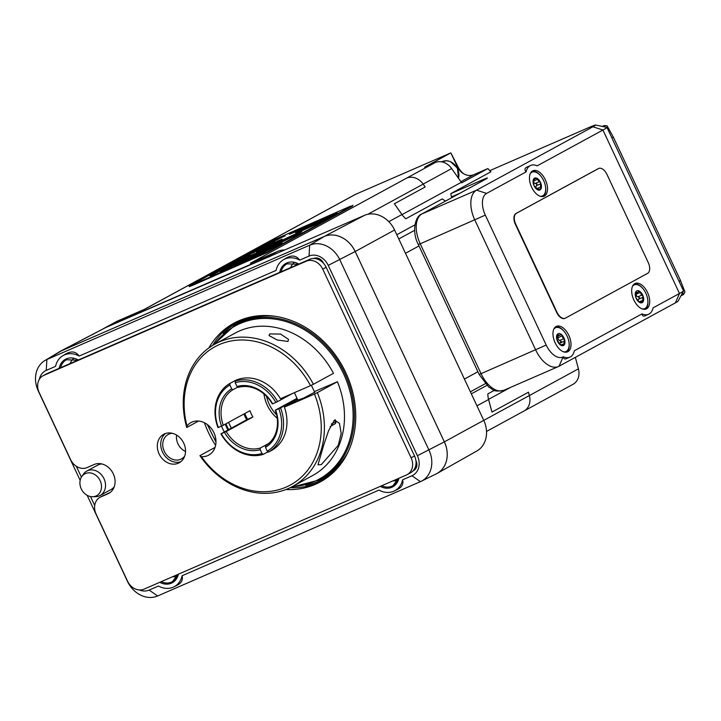 <?xml version="1.0" encoding="UTF-8"?>
<svg xmlns="http://www.w3.org/2000/svg" width="721" height="721" viewBox="0 0 721 721"><rect width="100%" height="100%" fill="white"/><g stroke="black" fill="none" stroke-linecap="round" stroke-linejoin="round"><path stroke-width="1.08" d="M565.462 318.114A9.265 5.182 -113.5 0 1 565.237 318.231A9.265 5.182 -113.5 0 1 556.972 312.22L515.731 224.177A9.265 5.182 -113.5 0 1 516.371 213.308L598.493 168.57A9.265 5.182 -113.5 0 1 598.718 168.453A9.265 5.182 -113.5 0 1 606.983 174.464L648.224 262.507A9.265 5.182 -113.5 0 1 647.584 273.376L565.462 318.114M565.057 318.294A9.265 5.182 -113.5 0 1 564.885 318.385A9.265 5.182 -113.5 0 1 556.621 312.373L515.38 224.33A9.265 5.182 -113.5 0 1 516.02 213.461L598.142 168.723A9.265 5.182 -113.5 0 1 598.367 168.606A9.265 5.182 -113.5 0 1 598.547 168.534M277.215 418.261A32.436 26.857 61.4 0 1 267.266 405.22A32.436 26.857 61.4 0 1 263.976 393.954M276.63 414.89A32.896 27.245 61.4 0 1 269.194 404.13A32.896 27.245 61.4 0 1 266.491 396.28M224.474 432.375A33.824 28.011 -118.6 0 0 260.2 449.688L260.29 448.056A32.436 26.857 61.4 0 1 226.223 431.537L220.914 433.844A39.385 32.616 -118.6 0 0 263.255 454.374L261.975 453.482L260.2 449.688M261.975 453.482A37.997 31.463 61.4 0 1 221.293 433.763M278.82 408.726L275.26 410.204A32.436 26.857 61.4 0 1 265.58 445.758L265.49 447.39L267.266 451.184L268.536 452.076A39.385 32.616 -118.6 0 0 280.568 407.897L278.82 408.726A37.997 31.463 61.4 0 1 267.266 451.184M265.49 447.39A33.824 28.011 -118.6 0 0 275.638 410.114M218.346 427.472L223.276 425.246A32.436 26.857 61.4 0 1 232.955 389.7L231.684 388.808L229.909 385.014L229.999 383.383A39.385 32.616 -118.6 0 0 217.967 427.562L218.346 427.472A37.997 31.463 61.4 0 1 229.909 385.014M231.684 388.808A33.824 28.011 -118.6 0 0 221.536 426.084A39.385 32.616 -118.6 0 0 224.339 431.987L231.405 428.13A39.385 32.616 -118.6 0 0 231.45 428.202M272.691 403.823L277.621 401.606A39.385 32.616 -118.6 0 0 235.28 381.085L235.19 382.716L236.966 386.51L238.245 387.402A32.436 26.857 61.4 0 1 272.313 403.913L272.691 403.823A33.824 28.011 -118.6 0 0 236.966 386.51M235.19 382.716A37.997 31.463 61.4 0 1 275.873 402.444M223.276 425.246L249.971 410.709A32.436 26.857 -118.6 0 0 251.296 413.917A32.436 26.857 -118.6 0 0 252.918 416.999L226.223 431.537M237.777 387.078L232.955 389.7M275.26 410.204L297.043 398.334M260.29 448.056L268.771 443.442M268.068 451.752L263.255 454.374M220.914 433.844L224.339 431.987M268.536 452.076L271.961 450.21A39.385 32.616 -118.6 0 0 284.389 407.122L286.895 405.752A39.385 32.616 61.4 0 0 286.498 404.661L280.568 407.897M229.999 383.383L234.28 381.048M297.259 398.803L286.498 404.661M283.101 397.586A39.385 32.616 61.4 0 1 283.551 398.38L277.621 401.606M290.175 402.561A38.222 31.652 61.4 0 1 290.59 403.706M283.506 398.298L292.546 393.477M291.059 402.183A39.385 32.616 61.4 0 1 291.455 403.264L297.746 399.84M252.918 416.999L247.609 419.307A39.385 32.616 61.4 0 1 246.014 416.215A39.385 32.616 61.4 0 1 244.843 413.503M228.647 422.326A39.385 32.616 -118.6 0 0 231.405 428.13L247.609 419.307M215.056 447.39L199.924 455.636L201.411 456.672A18.53 15.348 -118.6 0 0 208.72 455.131A18.53 15.348 -118.6 0 0 213.326 431.509A18.53 15.348 -118.6 0 0 190.984 422.578A18.53 15.348 -118.6 0 0 187.018 425.931A78.769 65.223 61.4 0 1 224.15 342.754A78.769 65.223 61.4 0 1 310.508 385.663L280.46 398.731A39.385 32.616 -118.6 0 0 238.705 379.219L235.28 381.085M243.932 413.998A39.385 32.616 -118.6 0 0 246.69 419.802M314.365 391.629L337.41 381.724A81.085 67.143 61.4 0 1 312.698 475.509L292.618 486.45A81.085 67.143 -118.6 0 0 317.339 392.657L314.437 394.045A78.769 65.223 61.4 0 1 290.707 484.845A78.769 65.223 61.4 0 1 201.411 456.672M198.554 421.046L186.739 427.49L187.018 425.931M321.341 464.567L317.97 464.856L323.801 444.776L328.605 430.644L334.427 420.082L339.456 423.335L341.177 433.447L338.257 445.362L321.341 464.567M314.653 392.233L303.748 398.01L297.863 400.092M199.924 455.636A81.085 67.143 -118.6 0 0 292.618 486.45M284.389 407.122L314.437 394.045M266.68 452.509A39.385 32.616 -118.6 0 0 268.329 451.932M271.096 450.679A39.385 32.616 -118.6 0 0 271.529 450.445A39.385 32.616 -118.6 0 0 271.961 450.21M238.705 379.219A39.385 32.616 -118.6 0 0 233.847 381.274A39.385 32.616 -118.6 0 0 233.424 381.517M310.508 385.663L313.41 384.275A81.085 67.143 -118.6 0 0 215.038 344.034A81.085 67.143 -118.6 0 0 186.739 427.49M337.41 381.724L317.339 392.657M215.038 344.034L235.118 333.102A81.085 67.143 61.4 0 1 333.49 373.334L313.41 384.275M287.976 341.475L277.116 339.961L269.014 335.535L269.771 333.931L280.577 334.057L288.481 339.33L287.976 341.475M286.895 405.752L291.455 403.264M228.764 429.671A38.925 32.229 61.4 0 1 225.961 423.786M236.704 380.309A38.925 32.229 61.4 0 1 238.119 379.48A38.925 32.229 61.4 0 1 238.462 379.291M228.593 422.353A38.925 32.229 -118.6 0 0 231.396 428.238M225.231 424.191A39.385 32.616 -118.6 0 0 228.025 430.067M313.662 258.497A8.111 6.714 61.4 0 1 323.513 263.273A13.897 11.509 -118.6 0 0 313.662 258.497A13.897 11.509 61.4 0 0 309.697 259.317L47.271 373.487A13.897 11.509 61.4 0 0 46.505 373.857L43.089 375.722A13.897 11.509 61.4 0 1 43.846 375.353L47.271 373.487M323.513 263.273A13.897 11.509 61.4 0 1 326.162 267.293L414.53 455.951L411.114 457.817A13.897 11.509 61.4 0 1 407.194 474.616A13.897 11.509 61.4 0 1 406.437 474.995L144.002 589.165A13.897 11.509 61.4 0 1 127.545 581.189L96.118 514.109A13.897 11.509 61.4 0 1 100.039 497.301A13.897 11.509 61.4 0 1 100.796 496.931L110.223 492.452M100.039 497.301L103.463 495.435A13.897 11.509 61.4 0 1 104.221 495.066M413.115 470.795A13.897 11.509 -118.6 0 0 415.909 460.53A8.111 6.714 61.4 0 1 413.719 470.516A8.111 6.714 61.4 0 1 413.115 470.795A13.897 11.509 61.4 0 1 410.619 472.76L407.194 474.616M109.574 492.93L107.844 493.867A16.213 13.429 61.4 0 0 108.727 493.434A16.213 13.429 61.4 0 0 113.035 473.291A16.213 13.429 61.4 0 0 94.1 464.522L87.052 467.587A13.897 11.509 61.4 0 1 70.595 459.601L39.168 392.53A13.897 11.509 61.4 0 1 43.089 375.722M309.697 259.317L306.281 261.182A13.897 11.509 61.4 0 1 322.738 269.158L326.162 267.293M306.281 261.182L43.846 375.353M414.53 455.951A13.897 11.509 61.4 0 1 415.909 460.53M208.856 347.955A90.35 74.822 61.4 0 1 233.874 323.224A90.35 74.822 61.4 0 1 342.799 366.773A90.35 74.822 61.4 0 1 320.322 481.907A90.35 74.822 61.4 0 1 315.392 484.314A90.35 74.822 61.4 0 1 285.976 489.523M215.597 445.425A90.35 74.822 61.4 0 1 204.422 422.74M290.193 487.693A90.35 74.822 -118.6 0 0 318.817 482.457A90.35 74.822 -118.6 0 0 322.017 480.952M235.605 322.314A90.35 74.822 -118.6 0 0 212.677 345.395M178.294 463.215A16.213 13.429 61.4 0 1 159.35 454.437A16.213 13.429 61.4 0 1 163.667 434.303A16.213 13.429 61.4 0 1 183.215 442.117A16.213 13.429 61.4 0 1 179.178 462.783A16.213 13.429 61.4 0 1 178.294 463.215M165.451 433.519A16.213 13.429 -118.6 0 0 163.054 453.103A16.213 13.429 -118.6 0 0 180.809 461.701M411.114 457.817L322.738 269.158M107.844 493.867L100.796 496.931M184.72 456.042A13.897 11.509 61.4 0 1 181.494 458.889A13.897 11.509 61.4 0 1 164.271 451.274A13.897 11.509 61.4 0 1 168.191 434.475A13.897 11.509 61.4 0 1 172.328 433.303M73.443 358.779A13.221 10.95 61.4 0 1 73.452 358.77A13.221 10.95 61.4 0 0 70.189 363.51M290.707 267.581A13.221 10.95 61.4 0 1 293.97 262.832M397.613 480.357A13.221 10.95 61.4 0 1 393.134 480.772M177.105 576.295A13.221 10.95 61.4 0 1 172.625 576.71M114.26 486.693A13.897 11.509 61.4 0 1 111.043 489.532L100.093 495.498A13.897 11.509 -118.6 0 0 103.545 477.789A13.897 11.509 -118.6 0 0 86.79 471.083A13.897 11.509 -118.6 0 0 85.682 471.795A13.897 11.509 -118.6 0 0 83.33 474.265L81.68 476.725A12.41 10.274 61.4 0 1 83.78 474.517A12.41 10.274 61.4 0 1 100.498 481.511A12.41 10.274 61.4 0 1 92.585 496.742A12.41 10.274 61.4 0 1 81.68 489.703A12.41 10.274 61.4 0 1 81.68 476.725M86.79 471.083L97.741 465.126A13.897 11.509 61.4 0 1 101.877 463.954M92.585 496.742L95.551 496.679A13.897 11.509 -118.6 0 0 100.093 495.498M39.331 379.372A16.213 13.429 61.4 0 1 46.243 370.396L55.562 366.349A20.855 17.268 61.4 0 1 62.907 355.687A20.855 17.268 61.4 0 1 79.193 356.066L276.08 270.411A20.855 17.268 61.4 0 1 283.425 259.758A20.855 17.268 61.4 0 1 299.711 260.128L309.03 256.072A16.213 13.429 61.4 0 1 328.235 265.382L417.396 455.717A16.213 13.429 61.4 0 1 411.934 475.752L402.615 479.807A20.855 17.268 61.4 0 1 394.486 490.893A20.855 17.268 61.4 0 1 378.985 490.091L182.098 575.746A20.855 17.268 61.4 0 1 173.977 586.822A20.855 17.268 61.4 0 1 158.476 586.029L149.148 590.084A16.213 13.429 61.4 0 1 139.252 589.949M94.712 505.547L90.495 496.553M81.41 477.149L76.318 466.28M62.907 355.687L66.278 353.714C71.631 350.794 75.939 351.578 79.193 356.066M283.425 259.758L286.796 257.776C292.149 254.864 296.448 255.649 299.711 260.128M402.615 479.807C403.607 483.845 402.075 486.945 398.019 489.108L394.486 490.893M182.098 575.746C183.098 579.783 181.566 582.883 177.501 585.046L173.977 586.822M87.169 495.327L127.464 581.351A25.487 21.098 -118.6 0 0 157.638 595.979L420.424 481.655A25.487 21.098 -118.6 0 0 421.19 481.304A25.487 21.098 -118.6 0 0 429.004 450.165L339.843 259.83A25.487 21.098 -118.6 0 0 309.66 245.203L46.883 359.527A25.487 21.098 -118.6 0 0 44.873 360.563A25.487 21.098 -118.6 0 0 38.303 391.016L80.166 480.366M44.873 360.563L59.356 351.893A26.163 21.666 61.4 0 1 61.42 350.83L324.207 236.506A26.163 21.666 61.4 0 1 355.192 251.53L444.343 441.865A26.163 21.666 61.4 0 1 436.322 473.832L421.19 481.304M176.582 435.078A13.897 11.509 -118.6 0 0 177.961 443.821A13.897 11.509 -118.6 0 0 185.531 451.508M435.484 474.247L435.556 474.22A26.19 21.684 61.4 0 0 437.223 473.382A26.19 21.684 61.4 0 0 444.361 441.856L355.21 251.521L394.585 230.008L483.746 420.343A25.487 21.098 61.4 0 1 476.806 451.022L437.223 473.382M57.22 353.173L60.807 351.073L324.189 236.488A26.19 21.684 61.4 0 1 355.21 251.521M491.965 412.079L488.568 399.362A18.53 15.348 61.4 0 1 487.856 393.882A18.53 15.348 61.4 0 0 488.577 399.506L491.965 412.079L528.466 392.197L529.367 395.532A15.294 12.663 61.4 0 1 523.969 411.042L486.531 431.428M405.824 218.76A18.53 15.348 61.4 0 1 402.03 214.624L394.378 203.755L401.921 214.525A18.53 15.348 61.4 0 0 405.824 218.76L442.324 198.879A18.53 15.348 -118.6 0 0 445.551 201.051M269.969 256.469A25.487 21.098 -118.6 0 0 266.112 257.64L277.522 251.431L250.403 263.228L406.662 178.105A15.294 12.663 61.4 0 1 423.173 184.125L425.174 186.982L394.378 203.755M144.29 309.39L305.848 221.383A15.294 12.663 61.4 0 1 306.677 220.977L144.714 309.21L117.595 321.007L106.194 327.217A25.487 21.098 -118.6 0 0 104.797 327.902A25.487 21.098 -118.6 0 0 103.608 328.614M104.797 327.902L116.207 321.683A25.487 21.098 61.4 0 1 117.595 321.007M277.522 251.431A25.487 21.098 61.4 0 1 284.975 249.935M592.914 126.779L476.572 190.155A25.487 14.249 66.5 0 0 474.833 220.049L535.712 350.009A25.487 14.249 66.5 0 0 558.424 366.547A25.487 14.249 66.5 0 0 559.054 366.232L675.397 302.856A18.53 0.757 -25.1 0 0 678.082 301.171L683.517 290.951A27.804 1.145 154.9 0 1 679.488 293.474L653.073 307.867A19.692 11.013 -113.5 0 1 648.549 314.284A19.692 11.013 -113.5 0 1 642.023 313.878L574.367 350.739A19.692 11.013 -113.5 0 1 569.842 357.156A19.692 11.013 -113.5 0 1 563.326 356.751L563.146 356.85A18.503 10.346 -113.5 0 1 546.194 345.071L485.314 215.11A18.503 10.346 -113.5 0 1 486.585 193.408L526.114 171.877C524.347 169.723 524.681 168.092 527.123 166.984L530.638 165.451A19.692 11.013 -113.5 0 1 537.154 165.857L602.918 130.032A27.804 1.145 -25.1 0 0 606.965 127.428A27.804 1.145 -25.1 0 0 606.902 127.392L595.564 125.021A18.53 0.757 154.9 0 1 592.914 126.779L602.918 130.032L679.488 293.474L675.397 302.856M489.748 170.661L587.948 127.932A18.53 0.757 154.9 0 1 595.564 125.021M487.937 168.534L461.701 182.819A18.53 15.348 61.4 0 1 461.332 182.314L451.661 168.561A15.294 12.663 -118.6 0 0 435.178 162.567L424.606 167.164L450.841 152.879L457.321 166.713A13.897 11.509 -118.6 0 0 462.738 173.184A13.897 11.509 -118.6 0 0 473.778 174.689L487.937 168.534A18.53 15.348 -118.6 0 0 490.92 171.778L450.796 193.634L451.481 196.896L452.175 197.446M305.947 221.329L354.894 194.661A15.294 12.663 61.4 0 1 355.732 194.255L450.841 152.879L457.691 166.172A17.917 14.835 61.4 0 0 463.666 173.77M575.34 357.364L578.413 368.846A15.294 12.663 61.4 0 1 573.006 384.32L524.068 410.988M484.71 179.736A4.632 3.839 61.4 0 1 484.954 179.583A4.632 3.839 61.4 0 1 484.972 179.583A4.632 3.839 61.4 0 1 485.206 179.466C488.982 177.339 487.892 177.546 481.925 180.097L450.796 193.634M106.194 327.217L266.112 257.64M60.807 351.073L105.762 327.532L364.411 215.381A25.487 21.098 61.4 0 1 394.585 230.008M269.032 256.874L265.716 257.947A0.928 0.514 66.5 0 0 265.698 257.956L268.996 256.892M350.154 206.314L274.521 239.597L189.1 286.219L267.608 251.854L352.019 205.882L350.154 206.314M353.029 205.224L352.209 206.296L267.806 252.278L192.174 285.561L189.299 286.643L189.1 286.219M270.168 248.249L247.051 257.902L238.435 262.841M316.672 222.906L302.937 229.467M216.462 272.484L209.82 275.422L216.462 272.484L215.624 273.403M215.228 273.583L214.029 273.746M214.57 273.989L210.018 275.846L209.82 275.422M219.653 271.285L217.985 271.312L213.01 273.674L219.977 270.537L220.166 270.961L216.606 272.79M228.025 266.725L226.358 266.752L221.383 269.113L228.341 265.986L227.98 266.752M239.011 260.191L230.954 263.913L239.011 260.191L239.21 260.614L236.245 262.02M236.127 261.768L236.317 262.192L234.451 263.012M241.941 258.605L242.139 259.019L239.129 260.434M249.754 254.342L243.121 257.289L249.754 254.342L249.953 254.765L248.285 255.54M252.413 252.9L249.863 254.567M258.641 249.646L258.677 250.187L255.486 251.674L255.288 251.259L258.118 249.781L249.7 253.693L255.288 251.259M266.049 245.762L256.766 249.854L266.049 245.762L266.247 246.176L261.218 248.421M275.188 240.49L268.392 243.265L275.188 240.49L274.458 241.355M270.159 243.058L268.392 243.265M278.423 238.723L278.621 239.147L275.296 240.715M285.011 235.434L274.151 240.363L285.011 235.434L285.201 235.857L281.343 237.588M281.109 237.687L278.585 239.075M328.262 217.102L292.906 231.865L289.229 233.865L304.947 227.304L295.574 232.64L300.486 230.999L312.256 225.655L328.262 217.102L328.461 217.517L314.951 224.826L299.711 231.82M297.908 232.541L295.772 233.054M301.008 229.449L289.427 234.289L289.229 233.865M231.883 265.977L232.081 266.391L220.671 272.015L220.473 271.601L231.883 265.977L228.999 267.23L231.838 265.139L221.122 270.654L220.473 271.601M232.036 265.553L231.026 266.373M337.428 211.857L326.117 217.454L329.001 216.192L325.072 218.328L329.091 216.651L336.59 212.884L337.428 211.857L336.788 213.299L328.415 217.436M301.666 231.297L300.459 232.784L295.655 235.461L280.099 242.905L278.603 243.031L295.457 235.046L300.26 232.36L301.639 231.378L300.747 231.459L264.877 248.366L262.237 249.096L269.113 245.347L281.947 239.147L265.788 246.618L256.37 252.071L261.561 250.241L296.169 233.955L278.603 243.031M295.006 234.758L268.176 247.826L256.541 252.44M281.947 239.147L282.145 239.57L278.324 241.652L262.435 249.511M281.875 242.391L282.064 242.806L274.386 246.997L259.073 254.747L237.624 264.066L232.874 265.743L232.126 265.364L242.238 261.696L258.884 254.324L281.875 242.391L246.492 257.163L232.559 264.904L232.126 265.364L232.874 265.743L232.117 265.355L232.559 264.904M270.492 243.473L266.482 245.5M274.395 241.22L262.462 246.753L274.395 241.22L274.593 241.634L270.79 243.338M260.425 248.889L258.758 249.908M255.081 251.44L248.439 254.387L255.081 251.44L254.243 252.368M253.837 252.548L252.647 252.71M253.179 252.945L252.314 253.206M248.132 255.225L239.156 259.19L248.132 255.225L247.114 256.225M246.879 256.334L241.778 258.884M233.586 263.444L224.772 267.275L233.586 263.444L233.307 264.129L228.458 266.229M223.979 268.807L219.977 270.844M227.881 266.554L215.949 272.087L227.881 266.554L228.079 266.968L224.276 268.681M215.417 272.763L218.787 271.159L215.417 272.763M218.039 271.547L218.787 271.159M221.383 269.113L221.969 269.122M264.292 246.321L258.442 248.943L265.941 245.356L262.714 247.024L264.265 246.122L264.463 246.546M266.382 245.834L265.941 245.356M260.227 248.051L260.678 247.898M274.151 240.363L273.899 241.066M280.857 237.948L280.911 237.272M280.081 237.768L274.863 240.048L280.469 237.524M295.574 232.64L295.871 233.162M301.811 229.873L309.057 225.592L320.62 220.761L301.612 229.927M231.405 266.184L230.837 265.986M301.838 231.792L300.747 231.459M246.852 257.478L274.106 246.104L250.926 257.523L238.236 262.417L246.852 257.478L247.051 257.902M270.357 243.671L270.294 243.049M260.678 248.943L260.227 248.475L254.089 251.287L260.227 248.475M252.215 252.981L252.99 252.53M239.922 259.01L239.669 259.713M246.627 256.595L246.681 255.919M244.707 256.775L240.634 258.695L244.789 256.955M239.669 259.569L241.661 258.478L239.696 259.623M231.829 264.003L225.97 266.626L233.469 263.039L230.242 264.715L231.801 263.814L232 264.228M233.919 263.516L233.469 263.039M227.755 265.743L228.206 265.589M223.843 269.005L223.798 268.383M569.842 357.156L566.327 358.688C564.615 359.409 563.606 358.761 563.326 356.751M648.549 314.284L645.034 315.816C643.312 316.537 642.312 315.888 642.023 313.878M606.965 127.428L683.526 290.878A27.804 1.145 154.9 0 1 683.517 290.951M526.114 171.877A19.692 11.013 -113.5 0 1 530.638 165.451M645.313 309.264A13.897 7.769 66.5 0 0 647.728 299.575M632.488 286.327A12.978 7.255 -113.5 0 1 634.282 284.867A12.978 7.255 -113.5 0 1 646.683 295.322A12.978 7.255 -113.5 0 1 644.628 308.66L643.402 309.201A12.978 7.255 -113.5 0 1 643.303 309.237M632.957 285.444A12.978 7.255 -113.5 0 1 633.047 285.408L634.282 284.867M643.042 288.797A13.897 7.769 66.5 0 0 634.309 283.966M543.12 196.536A13.897 7.769 66.5 0 0 545.536 186.847M530.295 173.608A12.978 7.255 -113.5 0 1 532.089 172.148A12.978 7.255 -113.5 0 1 543.814 180.926A12.978 7.255 -113.5 0 1 542.435 195.941L541.201 196.482A12.978 7.255 -113.5 0 1 541.111 196.518M530.755 172.725A12.978 7.255 -113.5 0 1 530.854 172.689L532.089 172.148M540.849 176.077A13.897 7.769 66.5 0 0 532.107 171.247M566.607 352.136A13.897 7.769 66.5 0 0 569.031 342.448M553.791 329.2A12.978 7.255 -113.5 0 1 555.576 327.74A12.978 7.255 -113.5 0 1 562.01 329.344A12.978 7.255 -113.5 0 1 568.905 341.673A12.978 7.255 -113.5 0 1 565.931 351.533L564.696 352.073A12.978 7.255 -113.5 0 1 564.606 352.109M554.251 328.316A12.978 7.255 -113.5 0 1 554.35 328.28L555.576 327.74M564.345 331.669A13.897 7.769 66.5 0 0 555.603 326.838M647.53 292.501A13.897 7.769 -113.5 0 1 646.232 308.976A13.897 7.769 -113.5 0 1 633.561 299.332A13.897 7.769 -113.5 0 1 635.147 283.479A13.897 7.769 -113.5 0 1 647.53 292.501M568.833 335.373A13.897 7.769 -113.5 0 1 567.535 351.848A13.897 7.769 -113.5 0 1 554.864 342.205A13.897 7.769 -113.5 0 1 556.441 326.352A13.897 7.769 -113.5 0 1 568.833 335.373M545.337 179.781A13.897 7.769 -113.5 0 1 544.04 196.256A13.897 7.769 -113.5 0 1 531.368 186.613A13.897 7.769 -113.5 0 1 532.945 170.76A13.897 7.769 -113.5 0 1 545.337 179.781M611.597 137.323L613.535 137.504L680.3 280.045L679.29 281.839M602.278 126.427L604.288 125.553L605.099 127.013M681.003 295.673L683.481 294.601L684.95 291.996L680.3 280.045M682.679 292.528L683.481 294.601M613.535 137.504L607.109 125.814L604.288 125.553M542.435 195.941A12.978 7.255 -113.5 0 1 540.146 196.256M541.192 188.397L537.92 189.947L536.631 188.893L533.982 185.603L533.324 179.7L536.604 178.141L539.146 181.737L540.534 182.485L540.507 187.045L541.192 188.397A6.489 3.623 -113.5 0 1 537.92 189.947A6.489 3.623 -113.5 0 1 533.982 185.603A6.489 3.623 -113.5 0 1 533.324 179.7A6.489 3.623 -113.5 0 1 536.604 178.141A6.489 3.623 -113.5 0 1 540.534 182.485A6.489 3.623 -113.5 0 1 541.192 188.397L540.858 188.74M537.469 189.046L536.208 187.802A2.271 1.271 -113.5 0 1 536.045 186.351L537.019 184.017L534.64 183.215A2.271 1.271 -113.5 0 1 533.675 182.152L533.621 180.538M533.324 179.7L534.531 180.133L533.207 180.71M536.974 189.262L538.398 188.65L537.92 189.947M644.628 308.66A12.978 7.255 -113.5 0 1 642.339 308.976M643.141 301.666L639.527 302.387L638.319 301.216L635.841 297.485L635.769 291.861L637.256 292.681L639.383 291.14L641.717 295.132L643.069 296.043L642.555 297.503L643.141 301.666A6.489 3.623 -113.5 0 1 639.527 302.387A6.489 3.623 -113.5 0 1 635.841 297.485A6.489 3.623 -113.5 0 1 635.769 291.861A6.489 3.623 -113.5 0 1 639.383 291.14A6.489 3.623 -113.5 0 1 643.069 296.043A6.489 3.623 -113.5 0 1 643.141 301.666L642.889 301.892M639.13 301.946L638.364 301.09A2.271 1.271 -113.5 0 1 638.346 299.702L639.545 297.575L637.202 296.484A2.271 1.271 -113.5 0 1 636.292 295.277L635.859 292.672M635.769 291.861L636.364 292.068L635.598 292.393M639.013 302L640.086 301.531L639.527 302.387M638.202 291.699L639.383 291.14M565.931 351.533A12.978 7.255 -113.5 0 1 563.642 351.848M564.065 341.213L564.047 345.08L560.127 344.782L556.828 339.339L557.459 334.193L559.271 335.499L561.38 334.49L563.398 338.861L564.678 339.933A6.489 3.623 -113.5 0 1 564.047 345.08A6.489 3.623 -113.5 0 1 560.127 344.782A6.489 3.623 -113.5 0 1 556.828 339.339A6.489 3.623 -113.5 0 1 557.459 334.193A6.489 3.623 -113.5 0 1 561.38 334.49A6.489 3.623 -113.5 0 1 564.678 339.933L564.002 341.24L560.37 342.817M559.514 344.169A2.271 1.271 -113.5 0 1 559.694 343.304L561.154 341.466L558.883 340.069A2.271 1.271 -113.5 0 1 558.072 338.726L557.856 336.022M559.694 343.304L563.777 341.339M560.055 344.728L560.758 344.422L560.127 344.782M560.1 334.796L561.38 334.49M557.459 334.193L558.099 334.652L557.126 335.076M335.229 419.784L335.95 421.325A16.213 0.667 154.9 0 1 331.309 424.047M305.866 485.323A89.197 73.857 -118.6 0 0 336.491 469.263M253.269 316.501A89.197 73.857 -118.6 0 0 223.168 333.517M60.6 367.683A15.529 12.861 61.4 0 1 66.584 359.743L77.724 360.239M78.283 359.995A16.457 13.627 -118.6 0 0 59.221 368.287M380.273 486.378A16.457 13.627 -118.6 0 0 398.875 478.284M159.756 582.307A16.457 13.627 -118.6 0 0 178.357 574.213M298.8 264.057A16.457 13.627 -118.6 0 0 279.739 272.349M398.334 478.519A15.529 12.861 61.4 0 1 393.071 485.603A15.529 12.861 61.4 0 1 381.742 485.738M281.118 271.745A15.529 12.861 61.4 0 1 287.102 263.814L298.242 264.301M177.826 574.448A15.529 12.861 61.4 0 1 172.562 581.541A15.529 12.861 61.4 0 1 161.225 581.667M214.705 344.223A87.34 72.325 61.4 0 1 343.502 373.676A87.34 72.325 61.4 0 1 292.284 486.63M215.985 441.333A87.34 72.325 61.4 0 1 210.694 431.455A87.34 72.325 61.4 0 1 207.936 425.002M290.851 487.369L319.782 479.835A88.268 73.091 -118.6 0 0 344.656 373.127A88.268 73.091 -118.6 0 0 235.325 324.801L213.299 345.026M348.495 451.058A88.268 73.091 61.4 0 1 322.287 478.465L319.782 479.835M235.325 324.801L237.84 323.441A88.268 73.091 61.4 0 1 275.08 316.285M149.148 590.084L157.638 595.979M411.934 475.752L420.424 481.655M309.03 256.072L309.66 245.203L324.207 236.506M61.42 350.83L46.883 359.527L46.243 370.396M328.235 265.382L355.192 251.53M417.396 455.717L444.343 441.865M529.367 395.532L483.764 420.37M488.577 399.506L476.951 405.833M486.828 385.411L471.336 393.846M485.215 383.725L470.38 391.809M414.629 230.314L398.776 238.948M414.908 224.88L396.802 234.74M401.921 214.525L388.826 221.662M423.173 184.125L367.791 214.299M418.982 245.942L405.499 253.287M477.906 371.73L464.423 379.075M486.585 193.408L476.572 190.155L421.974 213.912L485.206 179.466M306.677 220.977L355.732 194.255M423.155 184.098L451.661 168.561M406.662 178.105L435.178 162.567M402.03 214.624L461.332 182.314M473.778 174.689L460.908 181.701M457.691 166.172L456.772 167.011M487.856 393.882L494.363 390.34M488.568 399.362L510.666 387.321M529.376 395.559L578.413 368.846M558.424 366.547L503.826 390.304A25.487 14.249 -113.5 0 1 481.114 373.766L420.235 243.806L485.314 215.11M546.194 345.071L479.195 374.487L488.748 387.096C493.479 389.187 492.218 392.512 503.826 390.304M421.722 214.029C415.197 215.967 411.502 231.801 418.315 244.527L420.235 243.806A25.487 14.249 -113.5 0 1 421.974 213.912A4.632 3.839 61.4 0 0 421.722 214.029L486.305 178.844M451.481 196.896L459.944 193.21M480.925 181.782A4.632 2.587 -113.5 0 1 481.925 180.097M458.556 178.366L457.429 168.146L450.535 161.612L446.632 160.729L441.703 161.864A12.744 10.554 61.4 0 1 457.502 168.831A12.744 10.554 61.4 0 1 458.475 178.249M483.746 420.343L444.361 441.856M364.411 215.381L324.189 236.488M265.716 257.947L105.78 327.523A0.928 0.514 -113.5 0 1 105.798 327.514M563.146 356.85L559.054 366.232M533.855 179.691L533.261 179.944M537.145 179.52L533.621 181.052M539.146 181.737L535.622 183.269M540.173 184.044L536.649 185.576M540.507 187.045L536.983 188.578M538.254 189.515L537.614 189.794M639.842 292.636L636.319 294.168M641.717 295.132L638.193 296.664M642.555 297.503L639.04 299.035M642.6 300.36L639.076 301.892M639.96 302.162L639.482 302.369M561.722 336.094L558.198 337.626M563.398 338.861L559.875 340.393M563.678 343.863L561.947 344.62M335.95 421.325L335.553 423.497L330.137 426.616M314.816 392.584L311.373 385.248M298.034 400.452L294.393 392.675M398.253 478.555L393.071 485.603M177.736 574.484L172.562 581.541M207.306 424.516L215.976 442.108M418.315 244.527L479.195 374.487M59.672 351.614L104.626 328.082M637.256 292.681L635.562 293.42M559.271 335.499L557.063 336.455"/></g></svg>
